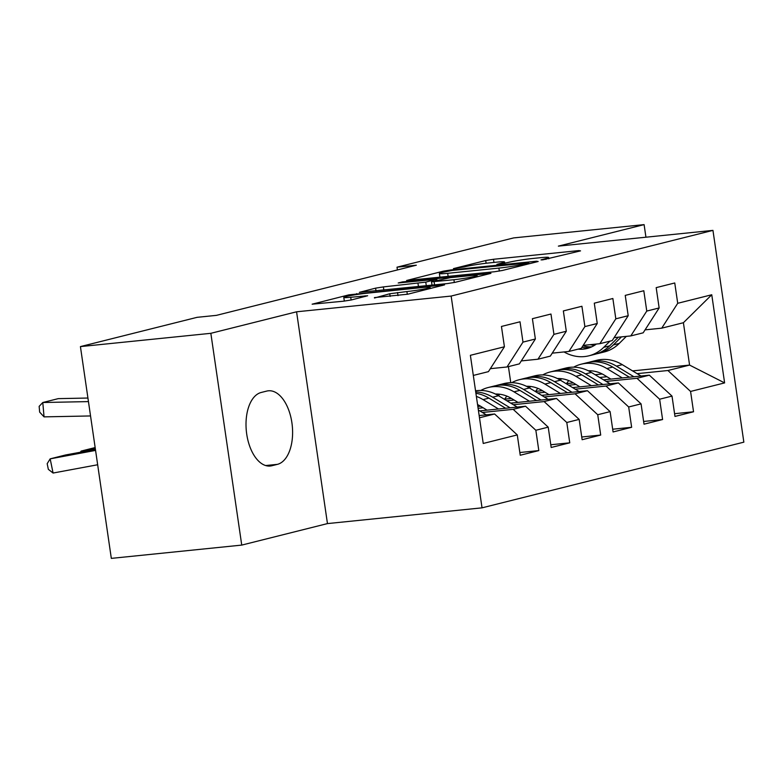 <?xml version="1.0" encoding="UTF-8"?>
<svg xmlns="http://www.w3.org/2000/svg" width="783" height="783" viewBox="0 0 783 783"><rect width="100%" height="100%" fill="white"/><g stroke="black" fill="none" stroke-linecap="round" stroke-linejoin="round"><path stroke-width="1.17" d="M542.815 259.839L580.536 250.873L578.833 250.589L493.486 259.281L485.714 260.533L453.435 268.628L464.25 266.905A18.205 1.204 -8.3 0 1 489.14 262.922L496.256 262.197A18.205 1.204 -8.3 0 1 504.555 262.002A18.205 1.204 -8.3 0 1 501.707 263.088L496.911 264.37L498.722 264.331L508.343 262.413A18.205 1.204 -8.3 0 1 533.243 258.429L540.348 257.705A18.205 1.204 -8.3 0 1 548.648 257.509A18.205 1.204 -8.3 0 1 545.8 258.596L541.004 259.878L542.815 259.839M374.421 297.599L407.845 294.193L444.587 284.865L348.866 294.858L312.133 304.186L343.649 301.181L351.43 299.938L367.658 295.749L350.715 297.276A15.22 1.008 -8.3 0 1 343.786 297.432A15.22 1.008 -8.3 0 1 351.557 295.397A15.22 1.008 -8.3 0 1 366.973 293.194L423.153 287.469A15.22 1.008 -8.3 0 1 430.092 287.312A15.22 1.008 -8.3 0 1 422.321 289.348A15.22 1.008 -8.3 0 1 406.906 291.55L389.758 293.752L374.48 298.01M210.842 333.313L241.741 545.095L327.46 523.592L296.571 311.8L210.842 333.313L80.424 346.595L197.091 317.33L216.411 315.363L416.331 265.202L397.01 267.179L397.412 269.949M296.571 311.8L451.145 296.062L712.951 230.378L743.85 442.16L482.034 507.844L451.145 296.062M645.936 237.21L644.106 224.623L558.377 246.126L712.951 230.378M644.106 224.623L513.677 237.905L397.01 267.179M494.543 271.74L502.324 270.487L538.166 261.502L536.463 261.219L451.116 269.91L443.335 271.163L406.602 280.49L494.543 271.74M490.931 273.345L455.089 282.34L447.308 283.583L359.368 292.343L375.595 288.154L383.376 286.911L425.766 282.134L436.836 279.247L398.204 282.976L402.462 281.909L490.931 273.345M632.566 370.897L689.578 365.084L683.402 322.723L711.757 294.76L677.716 303.295L674.75 282.976L656.183 287.635L659.149 307.954L646.768 311.066L643.802 290.738L625.235 295.397L628.201 315.715L615.82 318.828L612.864 298.509L594.287 303.168L597.253 323.487L584.881 326.589L581.916 306.27L563.349 310.929L566.305 331.248L553.933 334.351L550.968 314.032L532.401 318.691L535.366 339.01L522.985 342.112L520.02 321.793L501.453 326.452L504.418 346.771L488.435 371.641L473.314 375.429M711.757 294.76L724.618 382.907L690.577 391.441L667.919 370.516L637.117 373.657M674.574 413.698L693.542 411.77L690.577 391.441M693.542 411.77L674.975 416.429L672.01 396.1L659.629 399.213L636.971 378.287L606.169 381.419M643.626 421.46L662.594 419.531L659.629 399.213M662.594 419.531L644.027 424.19L641.062 403.871L628.68 406.974L606.022 386.048L575.221 389.18M612.678 429.221L631.646 427.293L628.68 406.974M631.646 427.293L613.079 431.952L610.114 411.633L597.732 414.736L575.074 393.81L544.273 396.952M581.74 436.992L600.698 435.054L597.732 414.736M600.698 435.054L582.131 439.713L579.166 419.394L566.794 422.497L544.126 401.571L513.335 404.713M550.792 444.754L569.75 442.816L566.794 422.497M569.75 442.816L551.183 447.475L548.217 427.156L535.846 430.268L513.178 409.333L482.387 412.475M519.843 452.515L538.812 450.587L535.846 430.268M538.812 450.587L520.235 455.246L517.279 434.917L483.228 443.462L470.377 355.316L504.418 346.771M490.334 368.676L507.002 366.982L519.383 363.87L535.366 339.01M522.985 342.112L507.002 366.982M479.49 417.789L494.611 413.992L479.167 415.567M517.279 434.917L494.611 413.992M521.282 360.914L537.95 359.221L550.332 356.108L566.305 331.248M553.933 334.351L537.95 359.221M513.178 409.333L525.559 406.23L479.783 410.899M548.217 427.156L525.559 406.23M552.23 353.153L568.898 351.45L581.27 348.347L597.253 323.487M584.881 326.589L568.898 351.45M483.16 407.786L478.1 408.295M544.126 401.571L556.507 398.469L510.731 403.128M480.556 406.201L477.836 406.485M579.166 419.394L556.507 398.469M583.178 345.391L599.847 343.688L612.218 340.585L628.201 315.715M615.82 318.828L599.847 343.688M514.098 400.025L506.826 400.759M575.074 393.81L587.456 390.707L541.67 395.366M511.495 398.439L504.223 399.183M610.114 411.633L587.456 390.707M614.126 337.62L630.785 335.927L643.166 332.824L659.149 307.954M646.768 311.066L630.785 335.927M545.046 392.254L537.774 392.997M606.022 386.048L618.404 382.936L572.618 387.605M548.952 394.622L542.404 390.648L535.171 391.422M498.957 395.112L497.694 395.239M641.062 403.871L618.404 382.936M645.075 329.858L661.733 328.165L683.402 322.723M677.716 303.295L661.733 328.165M575.994 384.492L568.712 385.236M636.971 378.287L649.352 375.174L603.566 379.843M573.391 382.916L566.119 383.66M529.895 387.35L528.642 387.477M672.01 396.1L649.352 375.174M80.424 346.595L111.323 558.377L241.741 545.095M327.46 523.592L482.034 507.844M595.109 374.705L602.244 373.98M510.761 382.691L508.421 366.62M606.942 376.731L599.661 377.475M667.919 370.516L689.578 365.084L724.618 382.907M261.179 392.479A37.104 20.27 84.2 0 0 246.518 432.627A37.104 20.27 84.2 0 0 270.282 466.022A37.104 20.27 84.2 0 0 271.867 465.738L277.436 464.348A37.104 20.27 84.2 0 0 292.098 424.2A37.104 20.27 84.2 0 0 268.334 390.805A37.104 20.27 84.2 0 0 266.749 391.079L261.179 392.479M528.182 263.01L452.075 270.448L442.229 272.425A18.205 1.204 -8.3 0 0 439.38 273.512A18.205 1.204 -8.3 0 0 447.68 273.316L498.888 268.099A18.205 1.204 -8.3 0 0 523.778 264.116L528.182 263.01L528.329 263.969M453.905 279.727A15.22 1.008 -8.3 0 0 469.32 277.515A15.22 1.008 -8.3 0 0 477.092 275.489A15.22 1.008 -8.3 0 0 470.152 275.645L450.362 277.662L431.511 281.802L453.905 279.727L454.316 282.516M590.989 370.809A36.811 30.733 -104.1 0 0 589.844 371.563M641.023 376.026L622.309 364.672A44.347 37.026 -104.1 0 0 596.587 360.327L590.705 361.805A44.347 37.026 -104.1 0 0 588.865 362.333M622.299 377.935L606.835 368.548A44.347 37.026 -104.1 0 0 581.113 364.212A44.347 37.026 -104.1 0 0 573.626 367.168M561.411 378.698A44.347 37.026 -104.1 0 0 560.462 380.225M610.848 379.099L604.3 375.126A36.811 30.733 -104.1 0 0 588.307 370.76M568.771 380.587A36.811 30.733 -104.1 0 0 566.549 383.611M633.907 376.75L616.427 366.141A44.347 37.026 -104.1 0 0 590.705 361.805M581.113 364.212L586.996 362.735A44.347 37.026 75.9 0 1 612.717 367.08L629.415 377.21M572.324 382.29A36.811 30.733 -104.1 0 0 571.844 383.073M596.392 344.04A36.811 30.733 75.9 0 1 587.084 348.494A36.811 30.733 75.9 0 1 578.138 349.13M609.977 341.143L603.742 347.329A44.347 37.026 75.9 0 1 588.914 355.805A44.347 37.026 75.9 0 1 564.024 351.949M626.341 336.377L619.216 343.453A44.347 37.026 75.9 0 1 604.388 351.919L598.515 353.397A44.347 37.026 -104.1 0 0 613.334 344.921L621.448 336.876M594.512 345.323A36.811 30.733 75.9 0 1 590.137 344.677M618.355 337.189L609.614 345.861A44.347 37.026 75.9 0 1 594.796 354.327L588.914 355.805M581.906 347.368A36.811 30.733 -104.1 0 0 589.981 347.583M596.636 353.799A44.347 37.026 -104.1 0 0 598.515 353.397M591.762 346.82A36.811 30.733 75.9 0 1 582.904 345.812M560.041 378.571A36.811 30.733 -104.1 0 0 558.896 379.324M610.074 383.787L591.361 372.434A44.347 37.026 -104.1 0 0 565.639 368.098L559.757 369.566A44.347 37.026 -104.1 0 0 557.917 370.095M591.351 385.696L575.887 376.32A44.347 37.026 -104.1 0 0 550.165 371.974A44.347 37.026 -104.1 0 0 542.688 374.93M530.463 386.459A44.347 37.026 -104.1 0 0 529.514 387.986M579.9 386.861L573.352 382.887A36.811 30.733 -104.1 0 0 557.369 378.532M537.823 388.358A36.811 30.733 -104.1 0 0 535.601 391.373M602.959 384.512L585.478 373.912A44.347 37.026 -104.1 0 0 559.757 369.566M550.165 371.974L556.047 370.506A44.347 37.026 75.9 0 1 581.769 374.842L598.466 384.972M541.376 390.051A36.811 30.733 -104.1 0 0 540.896 390.834M529.093 386.332A36.811 30.733 -104.1 0 0 527.948 387.086M579.126 391.549L560.413 380.195A44.347 37.026 -104.1 0 0 534.691 375.86L528.809 377.337A44.347 37.026 -104.1 0 0 526.969 377.856M560.403 393.457L544.939 384.081A44.347 37.026 -104.1 0 0 519.217 379.735A44.347 37.026 -104.1 0 0 511.739 382.691M499.515 394.221A44.347 37.026 -104.1 0 0 498.565 395.748M542.404 390.648A36.811 30.733 -104.1 0 0 526.421 386.293M506.885 396.12A36.811 30.733 -104.1 0 0 504.653 399.134M572.011 392.273L554.53 381.673A44.347 37.026 -104.1 0 0 528.809 377.337M519.217 379.735L525.099 378.267A44.347 37.026 75.9 0 1 550.821 382.603L567.518 392.733M510.428 397.823A36.811 30.733 -104.1 0 0 509.948 398.596M498.154 394.094A36.811 30.733 -104.1 0 0 497.009 394.847M548.178 399.32L529.465 387.957A44.347 37.026 -104.1 0 0 503.743 383.621L497.871 385.099A44.347 37.026 -104.1 0 0 496.021 385.618M529.455 401.219L513.991 391.843A44.347 37.026 -104.1 0 0 488.269 387.507A44.347 37.026 -104.1 0 0 480.791 390.453M518.003 402.393L511.456 398.42A36.811 30.733 -104.1 0 0 495.473 394.055M541.063 400.044L523.582 389.435A44.347 37.026 -104.1 0 0 497.871 385.099M488.269 387.507L494.151 386.029A44.347 37.026 75.9 0 1 519.873 390.365L536.57 400.495M479.49 405.584A36.811 30.733 -104.1 0 0 479 406.367M517.23 407.082L498.517 395.728A44.347 37.026 -104.1 0 0 475.555 390.825M498.507 408.99L483.042 399.604A44.347 37.026 -104.1 0 0 476.367 396.394M95.154 447.563L81.119 451.086L95.281 448.453M80.404 452.222L81.119 451.086L81.315 452.055M487.055 410.155L480.508 406.181A36.811 30.733 -104.1 0 0 477.561 404.596M510.115 407.806L492.644 397.196A44.347 37.026 -104.1 0 0 475.721 391.95M475.907 393.272A44.347 37.026 75.9 0 1 488.925 398.136L505.622 408.266M95.565 450.411L50.171 458.848L65.645 454.962L95.428 449.432M486.292 414.843L478.354 410.028M50.171 458.848L53.078 473.04L48.34 469.35L47.176 463.673L50.171 458.848M97.66 464.759L53.078 473.04M88.45 401.601L42.791 402.511L44.044 416.869L90.534 415.949M87.931 398.038L58.265 398.635L42.791 402.511L39.15 406.367L39.649 412.112L44.044 416.869M545.927 259.418L545.8 258.596M501.825 263.91L501.707 263.088M486.106 263.254L485.714 260.533M493.946 262.432L493.486 259.281M578.94 251.274L578.833 250.589M443.472 272.112L443.335 271.163M451.204 270.546L451.116 269.91M536.561 261.904L536.463 261.219M448.14 276.468L447.68 273.316M499.319 271.084L498.888 268.099M523.915 265.075L523.778 264.116M375.987 290.855L375.595 288.154M383.836 290.053L383.376 286.911M418.445 286.529L417.985 283.377M426.295 285.726L425.766 282.134M436.082 280.539L435.945 279.58M402.55 282.536L402.462 281.909M489.326 273.756L489.228 273.071M434.565 284.885L434.105 281.743M390.159 296.444L389.758 293.752M397.999 295.651L397.539 292.499M407.307 294.32L406.906 291.55M351.117 300.016L350.715 297.276M365.162 296.493L365.064 295.808M349.012 295.886L348.866 294.858M356.774 294.525L356.647 293.615M442.092 285.599L441.994 284.924M268.677 466.071L271.867 465.738M265.672 465.542L277.436 464.348M616.427 366.141L622.309 364.672M606.835 368.548L612.717 367.08M609.614 345.861L603.742 347.329M619.216 343.453L613.334 344.921M585.478 373.912L591.361 372.434M575.887 376.32L581.769 374.842M554.53 381.673L560.413 380.195M544.939 384.081L550.821 382.603M523.582 389.435L529.465 387.957M513.991 391.843L519.873 390.365M492.644 397.196L498.517 395.728M483.042 399.604L488.925 398.136M548.844 258.821L548.648 257.509M504.741 263.313L504.555 262.002M528.956 263.812L528.809 262.775M439.938 277.299L439.38 273.512M436.992 280.314L436.836 279.247M477.278 276.771L477.092 275.489M432.001 285.149L431.511 281.802M430.278 288.565L430.092 287.312M344.324 301.112L343.786 297.432"/></g></svg>
